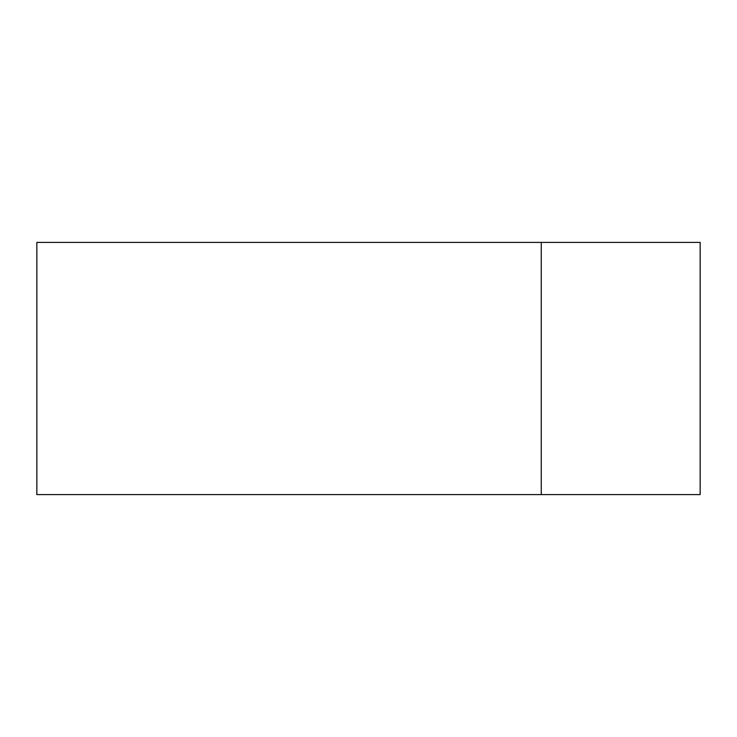 <?xml version="1.0" encoding="UTF-8"?>
<svg xmlns="http://www.w3.org/2000/svg" width="737" height="737" viewBox="0 0 737 737"><rect width="100%" height="100%" fill="white"/><g stroke="black" fill="none" stroke-linecap="round" stroke-linejoin="round"><path stroke-width="1.11" d="M541.262 494.601L541.262 242.399L36.85 242.399L36.85 494.601L700.15 494.601L700.15 242.399L541.262 242.399"/></g></svg>
